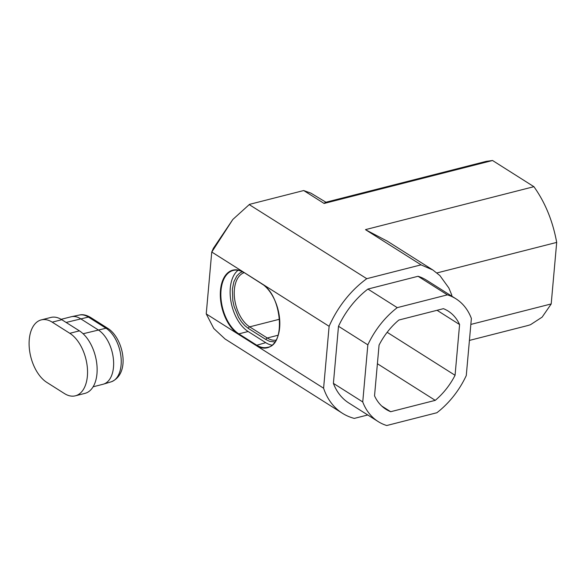 <?xml version="1.0" encoding="UTF-8"?>
<svg xmlns="http://www.w3.org/2000/svg" width="586" height="586" viewBox="0 0 586 586"><rect width="100%" height="100%" fill="white"/><g stroke="black" fill="none" stroke-linecap="round" stroke-linejoin="round"><path stroke-width="0.88" d="M75.382 395.814L84.97 393.367A33.424 19.279 -104.3 0 0 96.932 365.166A33.424 19.279 -104.3 0 0 79.403 330.856L61.794 319.707A33.424 19.279 -104.3 0 0 50.85 317.444L41.262 319.89A33.424 19.279 -104.3 0 0 29.3 348.099A33.424 19.279 -104.3 0 0 46.829 382.402L64.438 393.55A33.424 19.279 -104.3 0 0 75.382 395.814A33.424 19.279 -104.3 0 0 87.343 367.605A33.424 19.279 -104.3 0 0 69.815 333.302L52.205 322.154A33.424 19.279 -104.3 0 0 41.262 319.89M61.149 319.319L71.096 316.784A29.066 16.767 75.7 0 1 71.499 316.689A29.066 16.767 75.7 0 1 80.619 318.747L98.228 329.896A29.066 16.767 75.7 0 1 113.435 359.379A29.066 16.767 75.7 0 1 103.466 384.145A29.066 16.767 75.7 0 1 103.07 384.255L93.123 386.797M533.956 186.714L492.504 160.476M556.663 242.23C552.752 221.01 545.2 202.536 534 186.817M551.192 304.017L556.7 242.333M527.832 325.53L530.491 324.71L542.123 317.136L551.148 304.061M492.445 160.513L486.16 161.377M324.161 203.445L492.621 160.491M533.912 186.685L365.496 229.624M365.613 229.741L421.107 264.872M421.114 264.835L366.77 278.687L249.204 204.595M249.394 204.389L303.746 190.531M303.746 190.56L324.036 203.408M436.951 272.937L556.693 242.406M551.199 303.936L470.844 324.424M206.272 313.942L213.787 328.504L225.061 338.986L342.37 413.247A84.78 59.105 -57.7 0 0 354.296 418.404L367.744 414.976M211.795 252.039L232.847 219.45L213.421 248.266M213.392 248.259L211.758 252.017L329.12 326.307L323.597 388.21L206.235 313.92L211.744 252.017M324.058 203.445L325.486 202.338L486.19 161.37M303.834 190.611L310.939 193.153L326.329 202.478M232.847 219.45L249.438 204.419M366.77 278.687A84.78 59.105 122.3 0 0 329.12 326.307M342.37 413.247A84.78 59.105 -57.7 0 1 323.597 388.21M451.828 295.132L451.733 296.135M421.1 264.901L432.864 269.992L439.91 275.596L448.832 287.953L451.777 295.073M455.93 298.794L426.586 280.218A72.664 50.66 122.3 0 0 418.052 276.277L367.905 289.066A72.664 50.66 122.3 0 0 338.496 326.27L333.397 383.361A72.664 50.66 122.3 0 0 348.853 403.014L378.197 421.59A72.664 50.66 122.3 0 0 386.731 425.524L436.878 412.742A72.664 50.66 122.3 0 0 466.28 375.538L471.378 318.447A72.664 50.66 122.3 0 0 455.93 298.794A72.664 50.66 122.3 0 0 447.396 294.853L397.249 307.643A72.664 50.66 122.3 0 0 367.84 344.846L362.741 401.937L333.397 383.361M365.752 229.829L387.353 241.19M338.496 326.27L367.84 344.846M367.905 289.066L397.249 307.643M418.052 276.277L447.396 294.853M362.741 401.937A72.664 50.66 122.3 0 0 378.197 421.59M398.876 320.029A58.131 40.529 122.3 0 0 379.061 345.095L374.535 395.821A58.131 40.529 122.3 0 0 385.969 409.306A58.131 40.529 122.3 0 0 390.694 411.716L435.252 400.355A58.131 40.529 122.3 0 0 455.066 375.289L459.592 324.556A58.131 40.529 122.3 0 0 448.151 311.071A58.131 40.529 122.3 0 0 443.434 308.668L398.876 320.029M437.053 310.294L459.592 324.556M455.066 375.289L387.156 332.299M377.399 363.73L435.252 400.355M390.694 411.716L381.772 406.069M238.062 270.285A33.915 19.558 -104.3 0 0 230.855 300.823A33.915 19.558 -104.3 0 0 248.12 331.508L265.729 342.656A33.915 19.558 -104.3 0 0 271.911 345.132M79.403 330.856L69.815 333.302M61.794 319.707L52.205 322.154M108.066 328.519A4.842 3.377 122.3 0 0 106 328.219L88.391 317.07A4.842 3.377 -57.7 0 1 90.464 317.378L108.066 328.519C123.434 338.349 130.978 373.963 111.179 381.823A28.721 16.569 -104.3 0 0 121.031 357.35A28.721 16.569 -104.3 0 0 106 328.219L83.109 333.749M90.464 317.378C86.31 314.982 82.619 314.199 79.388 315.034A28.721 16.569 -104.3 0 1 88.391 317.07L66.123 322.447M244.084 272.702A29.066 16.767 -104.3 0 0 234.481 297.659A29.066 16.767 -104.3 0 0 249.658 326.849L279.573 319.224M274.937 341.88L269.648 341.352L266 339.594L248.391 328.453A1.45 1.011 -57.7 0 1 249.658 326.849L267.267 337.997A29.066 16.767 -104.3 0 0 276.035 340.122M278.101 335.229L267.267 337.997A1.45 1.011 122.3 0 0 266 339.594M238.502 334.306A34.296 19.785 75.7 0 1 220.483 290.238A34.296 19.785 75.7 0 1 244.018 272.483L261.627 283.624A34.296 19.785 75.7 0 1 279.647 327.684A34.296 19.785 75.7 0 1 256.111 345.447L238.502 334.306L238.839 333.874L256.448 345.022A33.915 19.558 -104.3 0 0 267.553 347.315C286.071 344.986 281.998 294.743 261.722 283.873L261.627 283.624M248.391 328.453L244.816 325.626L241.498 321.868L238.524 317.297L234.107 306.485L232.825 300.633L232.364 289.228L233.873 281.749L236.847 275.925L239.513 273.223L242.282 271.692M248.12 331.508L238.839 333.874A33.915 19.558 -104.3 0 1 221.054 299.072A33.915 19.558 -104.3 0 1 233.191 270.454C236.627 269.589 240.275 270.344 244.12 272.732L244.296 272.754A33.915 19.558 -104.3 0 0 233.191 270.454M265.729 342.656L256.111 345.447M261.898 283.895L244.018 272.483M79.388 315.034L71.499 316.689M111.179 381.823L103.466 384.145M386.943 240.927L432.878 270.007M469.415 340.422L527.803 325.538"/></g></svg>
